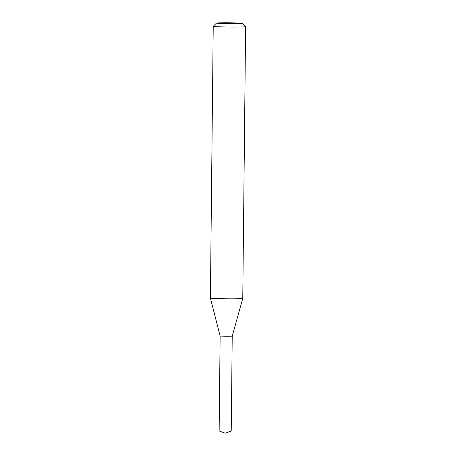 <?xml version="1.0" encoding="UTF-8"?>
<svg xmlns="http://www.w3.org/2000/svg" width="456" height="456" viewBox="0 0 456 456"><rect width="100%" height="100%" fill="white"/><g stroke="black" fill="none" stroke-linecap="round" stroke-linejoin="round"><path stroke-width="0.68" d="M242.769 298.429A16.194 0.536 -179.4 0 1 242.769 298.435A16.194 0.536 -179.4 0 1 226.569 298.794A16.194 0.536 -179.4 0 1 210.387 298.093A16.194 0.536 -179.4 0 1 210.387 298.087L213.231 26.311A16.194 0.536 -179.4 0 1 213.243 26.294A16.194 0.536 -179.4 0 0 229.419 27.018A16.194 0.536 -179.4 0 0 245.613 26.647L242.769 298.429L232.224 336.169L226.176 336.306L220.134 336.043L210.387 298.093M242.404 23.364A12.956 0.427 -179.4 0 1 229.453 23.672A12.956 0.427 -179.4 0 1 216.509 23.096A12.956 0.427 -179.4 0 1 227.669 22.8A12.956 0.427 -179.4 0 1 241.794 23.245A12.956 0.427 -179.4 0 1 242.404 23.364L245.607 26.63A16.194 0.536 -179.4 0 1 245.613 26.647M232.224 336.169L220.134 336.043L219.142 430.937L219.433 431L231.232 431.062L232.224 336.169M216.509 23.096L213.243 26.294M219.165 430.954L225.161 433.2L231.203 431.08"/></g></svg>
